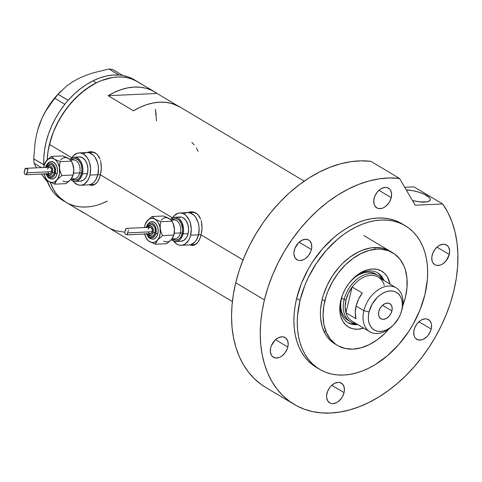 <?xml version="1.0" encoding="UTF-8"?>
<svg xmlns="http://www.w3.org/2000/svg" width="482" height="482" viewBox="0 0 482 482"><rect width="100%" height="100%" fill="white"/><g stroke="black" fill="none" stroke-linecap="round" stroke-linejoin="round"><path stroke-width="0.72" d="M100.545 174.611L97.84 174.737A16.177 10.743 87.4 0 1 88.459 184.859A16.177 10.743 -92.6 0 0 97.84 174.737L100.545 174.611M72.631 180.605L74.324 182.594L78.277 184.949L80.38 185.227L82.464 184.889L84.452 183.937L87.826 180.382L89.08 177.912L89.983 175.099L90.604 168.899L89.586 162.723L88.501 159.946L87.085 157.512L83.488 154.059L81.44 153.168L79.337 152.89L77.247 153.234L73.451 155.704L71.806 157.879A16.177 10.743 87.4 0 1 79.108 152.896A16.177 10.743 87.4 0 1 89.983 175.099L97.84 174.737L95.683 180.015L94.117 182.051L92.309 183.576L90.321 184.522L88.236 184.865L90.321 184.522L92.309 183.576L94.117 182.051L95.683 180.015L97.84 174.737A16.177 10.743 -92.6 0 0 86.965 152.535A16.177 10.743 87.4 0 1 97.84 174.737L89.983 175.099A16.177 10.743 87.4 0 1 80.602 185.221L93.092 184.642A16.177 10.743 -92.6 0 0 95.285 184.196L92.869 184.648M201.217 234.68L198.512 234.806A16.177 10.743 87.4 0 1 189.131 244.928A16.177 10.743 -92.6 0 0 198.512 234.806L201.217 234.68M173.303 240.675L176.9 244.127L178.949 245.019L181.051 245.296L183.136 244.952L185.124 244.006L188.498 240.446L189.751 237.981L190.655 235.168L191.276 228.968L190.257 222.792L189.173 220.015L186.064 215.593L184.16 214.129L182.112 213.237L180.009 212.96L177.918 213.297L174.129 215.767L172.478 217.942A16.177 10.743 87.4 0 1 179.78 212.966A16.177 10.743 87.4 0 1 190.655 235.168L198.512 234.806L196.355 240.084L194.788 242.121L190.993 244.591L188.908 244.934L190.993 244.591L194.788 242.121L196.355 240.084L198.512 234.806A16.177 10.743 -92.6 0 0 187.637 212.598A16.177 10.743 87.4 0 1 198.512 234.806L190.655 235.168A16.177 10.743 87.4 0 1 181.274 245.29L193.764 244.711A16.177 10.743 -92.6 0 0 195.957 244.266L193.541 244.717M91.026 151.691A16.852 11.188 -92.6 0 0 88.471 152.463L89.628 151.993M101.069 171.706L99.587 177.828L97.063 182.491L93.707 185.028L91.785 185.377L89.056 184.829L91.785 185.377L93.707 185.028L96.298 183.341L98.449 180.382L100.479 174.888L172.52 217.87L100.479 174.888L101.341 168.411L101.069 171.706M101.268 165.109L101.341 168.411L100.822 161.97L101.268 165.109M100.455 160.47L100.822 161.97L100.455 160.47M98.774 156.523L99.991 159.06L97.183 154.439L98.774 156.523M95.249 152.902L97.183 154.439L95.249 152.902L93.056 151.975L95.249 152.902M90.688 151.691L93.056 151.975L90.688 151.691L88.272 152.059L90.453 151.697M87.073 152.481L88.272 152.059L87.073 152.481M191.703 211.755A16.852 11.188 -92.6 0 0 189.143 212.532L190.3 212.062M201.741 231.776L200.259 237.897L197.734 242.56L194.385 245.097L192.463 245.44L189.727 244.898L192.463 245.44L194.385 245.097L196.969 243.41L199.12 240.452L201.151 234.957L243.024 259.937L201.151 234.957L202.018 228.474L201.741 231.776M201.94 225.178L202.018 228.474L201.494 222.033L201.94 225.178M201.127 220.539L201.494 222.033L201.127 220.539M199.446 216.593L200.663 219.129L197.855 214.508L199.446 216.593M195.921 212.966L197.855 214.508L195.921 212.966L193.728 212.044L195.921 212.966M191.36 211.755L193.728 212.044L191.36 211.755L188.944 212.122L191.107 211.767M187.745 212.55L188.944 212.122L187.745 212.55M194.234 144.889L191.866 142.401M198.138 151.342L196.361 147.902M140.389 83.567L136.406 81.048L132.092 79.114L127.483 77.795L122.627 77.084L117.572 77.006L112.36 77.548L101.69 80.488L96.334 82.856L92.954 80.843L96.334 82.856L85.82 89.272L75.927 97.713L67.022 107.86L59.461 119.313L53.52 131.64L51.237 137.985L48.146 150.727L47.182 159.982A70.113 48.007 -59.2 0 1 96.334 82.856A70.113 48.007 -59.2 0 1 137.725 81.795A70.113 48.007 120.8 0 0 49.423 144.425A70.113 48.007 120.8 0 0 47.182 159.982L48.134 150.782L49.423 144.425L71.848 157.807L49.423 144.425L53.496 131.7L56.243 125.453L63.022 113.499L71.288 102.642L80.729 93.297L90.978 85.826L96.286 82.88L101.642 80.506L112.312 77.56L117.524 77.006L122.579 77.084L127.441 77.783L132.05 79.102L137.768 81.82M50.236 182.323A70.113 48.007 120.8 0 0 65.871 202.211A70.113 48.007 -59.2 0 1 50.236 182.323L53.623 189.637L56.388 193.746L59.593 197.361L65.914 202.235L59.629 197.391L56.418 193.782L53.647 189.673L50.236 182.323M85.29 213.647A70.113 48.007 -59.2 0 1 82.753 212.285A70.113 48.007 -59.2 0 1 80.343 210.7L105.66 225.805A70.113 48.007 120.8 0 0 108.064 227.39L232.39 301.569M157.012 93.448L177.382 105.6L157.012 93.448L108.161 95.707A70.113 48.007 -59.2 0 1 154.602 91.863A70.113 48.007 -59.2 0 1 157.012 93.448L108.161 95.707L114.734 92.195L121.362 89.562L127.947 87.845L134.4 87.079L140.624 87.26L146.522 88.399L152.011 90.471L157.012 93.448M179.991 107.01L171.833 103.503L165.935 102.365L159.717 102.184L153.264 102.949L146.673 104.666L140.045 107.299L133.478 110.812L108.161 95.707L133.478 110.812A70.113 48.007 120.8 0 1 179.919 106.968L304.238 181.148M101.907 203.512L107.311 201.121M91.285 206.447L86.073 207.001L81.018 206.923M155.403 109.227L156.204 114.891M85.344 213.677L108.143 227.432M110.655 228.781L116.15 230.854L124.844 232.191L124.772 232.758L124.856 232.131M191.372 245.103L190.637 244.856A16.852 11.188 -92.6 0 0 193.198 245.386M190.408 212.719L192.499 212.381L194.601 212.658L197.283 213.96A16.177 10.743 -92.6 0 0 192.27 212.387L179.78 212.966M90.694 185.034L89.965 184.787A16.852 11.188 -92.6 0 0 92.526 185.323M89.736 152.655L91.821 152.312L93.93 152.589L96.611 153.897A16.177 10.743 -92.6 0 0 91.598 152.318L79.108 152.896M198.512 234.806L199.132 228.607L198.819 225.456L198.114 222.431L195.614 217.219L193.921 215.231L189.968 212.875L187.866 212.592L185.775 212.936L183.793 213.888L185.775 212.936L187.866 212.592L189.968 212.875L193.921 215.231L195.614 217.219L198.114 222.431L198.819 225.456L199.132 228.607L198.512 234.806M97.84 174.737L98.461 168.537L98.147 165.386L97.442 162.362L94.942 157.15L93.249 155.162L89.297 152.806L87.188 152.529L85.103 152.866L83.121 153.818L85.103 152.866L87.188 152.529L89.297 152.806L93.249 155.162L94.942 157.15L97.442 162.362L98.147 165.386L98.461 168.537L97.84 174.737M63.009 200.494L58.226 197.162L54.038 192.993L50.496 188.046L46.724 179.907A70.113 48.007 120.8 0 0 62.497 200.199L82.753 212.285M43.844 164.754A70.113 48.007 120.8 0 0 43.952 166.32L43.844 164.754A70.113 48.007 120.8 0 0 43.952 166.32L43.814 164.838L33.716 158.813L35.132 141.949L36.753 133.641L39.132 125.495L42.199 117.909L45.898 110.836L54.731 98.25L64.829 104.275L65.95 102.937A70.113 48.007 120.8 0 0 64.799 104.365A70.113 48.007 120.8 0 0 43.844 164.754L33.716 158.813L35.132 141.949L36.753 133.641L39.132 125.495L42.199 117.909L45.898 110.836L50.134 104.281L58.045 94.297L66.763 85.916L72.173 82.097L78.397 78.602L85.386 75.529L92.863 72.945L108.932 68.986L118.958 75.047L120.289 75.168A70.113 48.007 120.8 0 0 118.958 75.047L112.68 75.084L106.185 76.078L99.581 78.006L92.954 80.843A70.113 48.007 120.8 0 0 68.215 100.286A70.113 48.007 120.8 0 0 67.022 101.66L65.95 102.937A70.113 48.007 120.8 0 0 64.799 104.365L59.828 111.209L55.424 118.476L51.652 126.061L48.568 133.845L46.218 141.726L44.633 149.583L43.838 157.295L43.844 164.754M107.263 201.151A70.113 48.007 -59.2 0 1 65.871 202.211M136.008 80.837A70.113 48.007 120.8 0 0 134.345 79.777A70.113 48.007 120.8 0 0 122.796 75.523A70.113 48.007 120.8 0 0 121.494 75.319L122.753 75.469L112.655 69.444L122.753 75.469L120.289 75.168A70.113 48.007 120.8 0 0 118.958 75.047A70.113 48.007 120.8 0 0 92.954 80.843L86.417 84.549L80.048 89.074L73.951 94.345L68.215 100.286A70.113 48.007 120.8 0 0 67.022 101.66L68.215 100.286L58.045 94.297L66.763 85.916L72.173 82.097L78.397 78.602L85.386 75.529L92.863 72.945L108.932 68.986L112.655 69.444L108.932 68.986L119.03 75.011L121.494 75.319A70.113 48.007 120.8 0 1 122.796 75.523L128.537 77.042L133.839 79.482M47.134 181.039L43.97 177.816L47.393 181.708L41.235 174.086M36.572 167.82L34.12 163.223L41.446 167.597L34.12 163.223L33.716 158.813L34.12 163.223L36.572 167.82M61.208 90.881L59.852 92.243A62.021 42.47 120.8 0 0 39.132 125.495A62.021 42.47 120.8 0 0 38.084 128.718A62.021 42.47 120.8 0 0 38.006 128.977M38.018 128.941L42.103 118.066L45.778 110.854L50.098 103.985L54.978 97.581L59.876 92.213M156.481 120.874L155.409 109.275M71.505 204.886L76.114 206.212L80.97 206.917L86.025 207.001M58.045 94.297L68.143 100.322L64.829 104.275L54.731 98.25L58.045 94.297M352.414 279.307A28.986 19.852 -59.2 0 1 377.774 272.914A28.986 19.852 -59.2 0 1 384.027 280.566A28.986 19.852 120.8 0 0 352.42 279.301M341.648 297.352A28.986 19.852 120.8 0 0 341.268 298.81L340.84 300.238A32.493 22.25 -59.2 0 1 341.461 297.96A32.493 22.25 -59.2 0 1 352.866 278.849A32.493 22.25 -59.2 0 1 389.998 284.127L387.432 277.023L384.66 273.445L381.135 270.854L376.996 269.354L372.405 268.992L367.525 269.787L362.56 271.715L357.692 274.692L353.107 278.608L348.98 283.314L345.48 288.628L342.732 294.339L341.268 298.81A28.986 19.852 -59.2 0 1 341.654 297.34M348.444 320.554L345.522 318.403L343.22 315.439L341.63 311.764L340.816 307.528L340.804 302.889L341.593 298.033A26.968 18.467 -59.2 0 1 342.509 294.912M375.038 273.649L371.604 272.402L367.79 272.101L363.741 272.764L359.62 274.36L355.577 276.831L350.679 281.211A26.968 18.467 -59.2 0 1 375.556 273.945L378.087 275.451A26.968 18.467 -59.2 0 1 382.347 279.566A26.968 18.467 120.8 0 0 361.705 276.102A26.968 18.467 120.8 0 0 344.13 299.545A26.968 18.467 120.8 0 0 356.096 323.567A26.968 18.467 -59.2 0 1 350.456 321.771A26.968 18.467 -59.2 0 1 344.13 299.545L341.593 298.033L342.503 294.912M379.177 274.198L381.648 277.391L382.847 279.861A28.986 19.852 120.8 0 0 377.177 272.571M326.031 331.64A53.936 36.927 -59.2 0 1 324.145 331.791M324.826 300.979L322.181 299.4L324.826 300.979A53.936 36.927 -59.2 0 1 392.752 252.797A53.936 36.927 -59.2 0 1 405.404 297.249A53.936 36.927 -59.2 0 1 402.717 305.895L405.404 297.249L406.989 287.531L406.965 278.259L405.332 269.787L403.934 265.956L400.024 259.286L394.776 254.141L388.384 250.73L381.099 249.176L377.213 249.116L369.122 250.441L360.873 253.634L352.788 258.581L345.178 265.082L338.34 272.89L332.526 281.705L327.959 291.188L326.206 296.069L323.838 305.871L323.048 315.409L323.886 324.326L326.302 332.273L330.206 338.942L335.454 344.088L338.521 346.022L345.395 348.516L353.023 349.113L361.114 347.787L369.357 344.594L377.442 339.653L385.052 333.152L388.938 328.989A53.936 36.927 -59.2 0 1 337.478 345.431A53.936 36.927 -59.2 0 1 324.826 300.979M363.741 328.128L357.831 329.236L353.234 328.881L349.095 327.374L345.57 324.784L342.798 321.211L340.882 316.782L339.9 311.679L339.888 306.094L340.84 300.238A32.493 22.25 -59.2 0 0 363.741 328.128M374.412 247.543A53.936 36.927 -59.2 0 1 375.177 249.272M347.486 322.331A28.986 19.852 120.8 0 0 356.59 323.862L351.137 323.651M357.771 324.567A28.986 19.852 -59.2 0 1 348.07 322.699A28.986 19.852 -59.2 0 1 341.268 298.81A28.986 19.852 120.8 0 0 357.771 324.567M347.926 320.259A26.968 18.467 -59.2 0 1 341.593 298.033L344.13 299.545A26.968 18.467 -59.2 0 1 378.087 275.451M401.271 311.974L401.651 310.697A25.618 17.539 120.8 0 0 402.145 308.902L401.687 310.444A21.841 14.954 -59.2 0 1 401.271 311.974A21.841 14.954 -59.2 0 1 393.601 324.82A21.841 14.954 -59.2 0 1 374.671 330.23A21.841 14.954 -59.2 0 1 369.049 311.956L363.868 310.673A25.618 17.539 120.8 0 0 370.459 332.11A25.618 17.539 120.8 0 0 392.661 325.766L393.601 324.82M391.914 310.896L382.527 305.293L391.914 310.896L390.667 314.029L388.606 316.728L386.058 318.59L383.401 319.325L381.045 318.819L379.346 317.156L378.569 314.589L378.822 311.505A8.766 6.001 -59.2 0 1 389.86 303.672A8.766 6.001 -59.2 0 1 391.914 310.896A8.766 6.001 -59.2 0 1 380.876 318.723A8.766 6.001 -59.2 0 1 378.822 311.505L380.069 308.372L382.13 305.666L384.678 303.811L387.335 303.076L389.691 303.576L391.39 305.239L392.167 307.811L391.914 310.896M345.919 312.734L352.149 286.983L362.277 293.026L358.506 299.298L356.108 306.04L363.868 310.673A25.618 17.539 -59.2 0 1 396.132 287.79L378.243 277.114A25.618 17.539 120.8 0 0 352.149 286.983L362.277 293.026A25.618 17.539 120.8 0 0 356.108 306.04L355.264 312.716L356.047 318.777L345.919 312.734A25.618 17.539 120.8 0 0 351.987 321.114L369.881 331.791A25.618 17.539 -59.2 0 1 363.868 310.673L356.108 306.04A25.618 17.539 120.8 0 0 356.047 318.777L345.919 312.734A25.618 17.539 -59.2 0 1 345.98 300.003L344.13 299.545L345.98 300.003L345.136 306.673L345.919 312.734L352.149 286.983L348.384 293.255L345.98 300.003A25.618 17.539 -59.2 0 1 352.149 286.983A25.618 17.539 -59.2 0 1 384.311 285.495M396.132 287.79A25.618 17.539 -59.2 0 1 402.145 308.902A25.618 17.539 -59.2 0 1 401.446 311.36M393.149 325.272A25.618 17.539 -59.2 0 1 369.881 331.791M401.687 310.444L402.325 306.51L402.319 302.75L401.657 299.322L400.367 296.346L398.506 293.942L396.138 292.2L393.354 291.194L390.269 290.953L386.992 291.49L383.648 292.779L380.376 294.779L377.292 297.412L372.17 304.148L369.049 311.956L368.411 315.891L368.417 319.644L369.079 323.079L370.369 326.049L372.231 328.453L374.598 330.194L377.382 331.206L380.467 331.447L383.744 330.911L387.088 329.616L390.36 327.615L393.445 324.982L398.566 318.253L400.415 314.409L402.145 308.902A25.618 17.539 120.8 0 0 388.751 286.043A25.618 17.539 120.8 0 0 363.868 310.673L369.049 311.956A21.841 14.954 -59.2 0 1 390.269 290.953A21.841 14.954 -59.2 0 1 401.687 310.444M424.726 202.085A16.177 4.862 -166.4 0 1 412.478 200.524L419.328 201.838L426.889 201.862L429.733 200.759L430.306 199.922L430.275 198.933L429.643 197.837L424.479 194.318L419.021 192.222L412.893 190.709L406.302 189.986A16.177 4.862 -166.4 0 1 422.768 193.565A16.177 4.862 -166.4 0 1 430.324 199.849A16.177 4.862 -166.4 0 1 424.726 202.085M337.448 345.407L334.833 343.847A53.936 36.927 -59.2 0 1 322.181 299.4L323.555 294.49L327.423 284.802L332.634 275.608L338.997 267.257L342.533 263.497L350.143 256.996L358.222 252.056L362.344 250.23L370.556 247.959L374.562 247.537L382.19 248.134L385.733 249.152L390.137 251.236M403.585 224.781A83.597 57.244 120.8 0 0 401.922 223.732A83.597 57.244 120.8 0 0 296.647 298.406L300.021 300.425A83.597 57.244 -59.2 0 1 405.302 225.745A83.597 57.244 -59.2 0 1 424.913 294.647A83.597 57.244 -59.2 0 1 319.632 369.32A83.597 57.244 -59.2 0 1 300.021 300.425L296.647 298.406L301.503 283.235L308.57 268.534L312.854 261.539L322.711 248.592L333.966 237.445L339.985 232.692L346.19 228.534L352.517 225.028L358.903 222.202L365.296 220.075L371.628 218.683L377.84 218.027L383.871 218.117L389.661 218.948L395.156 220.521L401.976 223.762M265.534 387.287L260.702 384.082L254.165 378.527L248.363 372.002L243.356 364.579L239.18 356.325L235.885 347.317L233.505 337.647L232.053 327.411L231.547 316.698L231.999 305.618L233.39 294.273L235.722 282.777L239.271 270.288L243.85 257.888L249.405 245.724L255.876 233.927L263.19 222.63L271.258 211.96L280 202.042L289.302 192.993L299.075 184.901L309.197 177.864L319.566 171.966L330.049 167.266L340.539 163.82L350.914 161.669L361.06 160.837L370.857 161.331L399.548 178.448L415.237 205.236L442.651 203.97L415.237 205.236L399.548 178.448L389.751 177.954L379.605 178.792L369.23 180.943L358.741 184.383L348.257 189.083L337.888 194.981L327.766 202.018L317.993 210.11L308.691 219.165L299.949 229.083L291.881 239.747L284.567 251.044L278.096 262.841L272.541 275.011L267.962 287.411L264.413 299.9A126.742 86.784 -59.2 0 1 399.548 178.448L370.857 161.331A126.742 86.784 120.8 0 0 235.722 282.777L264.413 299.9L262.081 311.396L260.69 322.735L260.238 333.815L260.744 344.528L262.196 354.77L264.576 364.434L267.872 373.442L272.047 381.696L277.054 389.119L282.856 395.644L289.393 401.205L296.599 405.742L304.407 409.224L312.74 411.61L321.524 412.875L330.664 413.014L340.081 412.02L349.685 409.899L359.373 406.681L369.061 402.392L378.653 397.072L388.058 390.775L397.18 383.564L405.94 375.502L414.243 366.669L422.021 357.156L429.191 347.046L435.68 336.436L441.44 325.434L446.404 314.144L450.525 302.678L453.767 291.14L456.261 278.626L457.641 266.311L457.9 254.321L457.026 242.808L455.038 231.896L451.953 221.708L447.808 212.363L442.651 203.97L413.96 186.847L404.717 187.275L413.96 186.847L442.651 203.97A126.742 86.784 -59.2 0 1 453.767 291.14A126.742 86.784 -59.2 0 1 294.147 404.362A126.742 86.784 -59.2 0 1 264.413 299.9L235.722 282.777A126.742 86.784 120.8 0 0 265.455 387.239L294.147 404.362M391.239 197.632A11.46 7.845 -59.2 0 1 376.803 207.869A11.46 7.845 -59.2 0 1 374.116 198.421A11.46 7.845 -59.2 0 1 388.546 188.185A11.46 7.845 -59.2 0 1 391.239 197.632L378.96 190.306L391.239 197.632L389.601 201.729L388.365 203.597L385.299 206.639L383.576 207.688L381.828 208.369L378.484 208.525L377.026 207.995L374.803 205.82L374.128 204.26L373.779 200.488L374.779 196.343L376.984 192.451L380.057 189.414L381.774 188.36L385.245 187.402L386.865 187.528L389.57 188.974L390.547 190.233L391.571 193.595L391.239 197.632M449.26 254.46A11.46 7.845 -59.2 0 1 434.824 264.696A11.46 7.845 -59.2 0 1 432.137 255.249A11.46 7.845 -59.2 0 1 446.573 245.013A11.46 7.845 -59.2 0 1 449.26 254.46L436.981 247.133L449.26 254.46L446.386 260.425L443.32 263.467L441.596 264.516L439.849 265.196L436.505 265.353L435.047 264.823L432.824 262.648L432.149 261.087L431.8 257.316L432.8 253.171L435.005 249.278L438.078 246.242L439.795 245.187L443.265 244.229L444.886 244.356L447.591 245.802L448.567 247.061L449.592 250.423L449.26 254.46M431.209 329.073A11.46 7.845 -59.2 0 1 416.773 339.316A11.46 7.845 -59.2 0 1 414.086 329.869A11.46 7.845 -59.2 0 1 428.516 319.632A11.46 7.845 -59.2 0 1 431.209 329.073L418.93 321.747L431.209 329.073L430.54 331.158L428.335 335.044L426.883 336.707L423.545 339.135L421.792 339.816L418.454 339.967L415.755 338.527L414.773 337.261L414.098 335.701L413.749 331.935L414.749 327.79L416.954 323.898L420.027 320.855L421.744 319.807L425.214 318.849L426.835 318.976L429.54 320.416L431.191 323.241L431.541 325.043L431.209 329.073M344.064 392.619A11.46 7.845 -59.2 0 1 329.634 402.856A11.46 7.845 -59.2 0 1 326.941 393.408A11.46 7.845 -59.2 0 1 341.377 383.172A11.46 7.845 -59.2 0 1 344.064 392.619L331.785 385.293L344.064 392.619L342.431 396.716L341.196 398.584L338.123 401.627L336.406 402.675L332.935 403.639L331.315 403.512L329.851 402.982L327.633 400.807L326.609 397.445L326.603 395.475L327.609 391.33L329.815 387.438L331.267 385.781L334.604 383.347L338.075 382.389L339.696 382.515L342.395 383.961L344.052 386.781L344.401 390.553L344.064 392.619M287.82 347.016A11.46 7.845 -59.2 0 1 273.39 357.258A11.46 7.845 -59.2 0 1 270.697 347.811A11.46 7.845 -59.2 0 1 285.133 337.575A11.46 7.845 -59.2 0 1 287.82 347.016L275.541 339.69L287.82 347.016L287.158 349.101L284.952 352.987L281.88 356.029L280.163 357.078L278.409 357.758L275.071 357.909L272.366 356.469L271.39 355.204L270.366 351.848L270.697 347.811L271.366 345.727L275.023 340.184L278.361 337.749L281.831 336.791L283.452 336.918L286.157 338.358L287.808 341.184L288.158 344.955L287.82 347.016M311.408 249.525A11.46 7.845 -59.2 0 1 296.972 259.762A11.46 7.845 -59.2 0 1 294.285 250.315A11.46 7.845 -59.2 0 1 308.721 240.078A11.46 7.845 -59.2 0 1 311.408 249.525L299.129 242.199L311.408 249.525L310.745 251.604L308.54 255.496L305.468 258.533L303.75 259.587L300.28 260.545L298.653 260.419L297.195 259.888L294.978 257.713L293.954 254.351L293.948 252.381L294.954 248.236L298.611 242.687L301.943 240.259L305.419 239.295L308.498 239.952L309.739 240.867L311.396 243.687L311.746 247.459L311.408 249.525M316.306 367.338L308.811 361.56L304.986 357.258L301.678 352.36L298.924 346.913L296.755 340.973L295.183 334.598L294.225 327.844L293.893 320.777L294.189 313.469L295.105 305.992L296.647 298.406A83.597 57.244 120.8 0 0 316.258 367.308L319.632 369.32M300.021 300.425L297.563 315.487L297.267 322.795L297.599 329.857L298.557 336.611L300.129 342.991L302.298 348.932L305.052 354.372L308.36 359.271L312.185 363.573L316.493 367.242L321.247 370.236L326.398 372.532L331.893 374.104L337.689 374.942L343.72 375.026L349.926 374.375L356.258 372.978L362.651 370.851L369.043 368.025L375.37 364.519L387.588 355.608L398.843 344.461L408.7 331.52L412.984 324.519L420.057 309.818L424.913 294.647L427.371 279.584L427.667 272.276L427.335 265.208L426.377 258.454L424.805 252.08L422.63 246.139L419.876 240.693L416.575 235.794L412.749 231.493L408.435 227.829L403.681 224.835L398.536 222.539L393.035 220.967L387.245 220.129L381.214 220.039L375.002 220.696L368.67 222.094L362.277 224.214L355.891 227.046L349.564 230.553L343.359 234.704L337.34 239.464L326.085 250.604L316.228 263.552L308.149 277.801L304.877 285.248L300.021 300.425M334.863 343.871L330.025 340.141L327.555 337.364L325.422 334.207L322.247 326.862L320.614 318.391L320.403 313.83L320.59 309.113L322.181 299.4A53.936 36.927 -59.2 0 1 390.101 251.218A53.936 36.927 -59.2 0 1 391.402 252.05M70.727 160.211A10.785 7.164 87.4 0 1 79.181 160.994A10.785 7.164 87.4 0 1 81.572 173.321A1.35 0.404 13.6 0 0 79.723 172.863A9.441 6.266 -92.6 0 0 73.903 159.922M51.574 179.111A8.766 5.82 -92.6 0 0 57.141 173.634A1.35 0.404 -166.4 0 1 55.291 173.177A7.417 4.922 87.4 0 1 51.086 177.81A7.417 4.922 87.4 0 1 46.374 173.845M50.592 176.466A6.067 4.031 -92.6 0 0 54.448 172.677A1.35 0.404 -166.4 0 1 52.592 172.219A4.718 3.133 87.4 0 1 47.513 173.797L49.182 175.093L50.984 174.797L52.333 173.038L52.773 170.411L52.164 167.796L50.7 166.079L48.881 165.838L47.212 167.332A4.718 3.133 87.4 0 1 51.188 166.447A4.718 3.133 87.4 0 1 52.592 172.219A1.35 0.404 13.6 0 0 54.448 172.677L53.05 175.418L50.845 176.472M43.748 167.489A12.134 8.055 87.4 0 1 44.061 165.832L43.748 167.489M26.468 174.767L49.791 173.689A3.235 2.151 -92.6 0 0 51.664 171.664L26.89 172.809L26.504 174.767L24.54 173.845L24.184 172.062M25.022 170.453L25.022 169.754M26.685 174.683L26.341 174.761M72.969 175.611L73.162 174.96A12.134 8.055 -92.6 0 0 73.348 174.243L72.414 177.051L70.975 179.262L71.734 178.201M71.258 178.906L74.252 178.768A9.441 6.266 -92.6 0 0 79.723 172.863L73.577 173.146L79.723 172.863A9.441 6.266 -92.6 0 0 73.378 159.91L70.565 160.042M75.385 181.413L80.416 181.184A12.134 8.055 -92.6 0 0 87.453 173.592L82.416 173.821A12.134 8.055 87.4 0 1 75.385 181.413A12.134 8.055 87.4 0 1 70.752 179.521M80.602 185.221A16.177 10.743 87.4 0 1 72.872 180.937M70.125 180.154L66.016 183.642L54.719 184.166L55.43 182.124L58.286 177.653L59.539 173.387L59.34 167.109L57.81 162.886L56.249 160.669L54.376 159.114L52.321 158.325L50.212 158.355L48.212 159.205L46.441 160.813L45.025 163.073L44.061 165.832A12.134 8.055 87.4 0 1 44.254 165.115A12.134 8.055 87.4 0 1 46.441 160.813L44.254 165.115M73.156 174.984L73.812 169.592L72.541 163.543M69.444 159.15L68.474 158.464A12.134 8.055 -92.6 0 0 60.539 160.163M77.903 157.186L79.464 156.933L82.579 157.807L85.278 160.398L87.152 164.308L87.917 168.941L87.453 173.592L85.832 177.551L83.302 180.22L80.247 181.184M87.453 173.592A12.134 8.055 -92.6 0 0 79.295 156.939L74.258 157.168A12.134 8.055 87.4 0 1 82.416 173.821L87.453 173.592M70.673 179.443L73.632 181.208L75.216 181.419L76.777 181.166L79.626 179.31L81.741 175.93L82.802 171.544L82.88 169.176L82.651 166.808L81.301 162.458L80.241 160.633L77.542 158.042L74.427 157.162L72.866 157.421L69.878 159.428A12.134 8.055 87.4 0 1 74.258 157.168M70.553 160.386L71.758 159.373L74.475 158.512L75.879 158.698L78.512 160.271L80.584 163.217L81.307 165.067L81.982 169.188L81.572 173.321L80.133 176.84L79.09 178.195L77.885 179.214L75.168 180.069L71.794 178.882A10.785 7.164 87.4 0 0 81.572 173.321A1.35 0.404 -166.4 0 0 79.723 172.863A9.441 6.266 -92.6 0 1 73.722 178.756M43.976 173.616L45.501 177.84L47.061 180.057L48.935 181.612L50.996 182.401L53.098 182.371L55.105 181.521L61.829 175.532L60.419 172.225L59.593 168.664L59.557 165.085L60.166 161.663L54.376 159.114L51.393 156.433L62.69 155.909L67.233 157.783L69.522 159.15L71.463 161.145L72.872 164.446L73.692 168.013A12.134 8.055 -92.6 0 0 72.643 163.802L72.487 163.41M51.074 156.668L46.441 160.813A12.134 8.055 87.4 0 1 54.376 159.114L51.393 156.433L62.69 155.909L69.522 159.15L71.463 161.145L73.372 166.194L73.806 169.809L73.348 174.243A12.134 8.055 -92.6 0 0 73.692 168.013L73.734 171.592L73.125 175.008L61.829 175.532L60.419 172.225L59.593 168.664A12.134 8.055 87.4 0 1 56.87 179.913A12.134 8.055 87.4 0 1 48.935 181.612A12.134 8.055 87.4 0 1 44.766 176.273A12.134 8.055 87.4 0 1 44.049 173.954M63.034 180.961A12.134 8.055 -92.6 0 0 70.975 179.262L66.016 183.642L54.719 184.166L56.87 179.913L61.829 175.532L73.125 175.008L70.975 179.262M24.937 168.947L26.149 168.326L27.709 169.098L27.739 170.369L26.89 172.809L51.664 171.664A3.235 2.151 -92.6 0 0 49.489 167.224L25.841 168.32M25.395 168.405L25.871 168.314M24.968 169.537L25.082 168.628L26.028 168.32L27.817 169.339L26.739 174.502L26.118 174.725L24.721 174.026L24.1 172.689L24.95 168.905M47.616 169.248L47.796 168.688M48.049 168.194L49.122 167.29L49.959 167.278L51.586 169.188L51.484 172.225L50.923 173.128L49.748 173.689M49.327 173.634L48.537 173.165M48.194 172.767L47.911 172.279M46.194 173.315L47.338 175.701L48.983 177.286L51.845 177.665L53.586 176.532L54.876 174.466L55.575 170.339L54.611 166.23L53.183 164.205L51.375 163.127L49.453 163.157L47.712 164.29L46.007 167.64M50.453 164.344L52.008 164.784L53.888 166.995L54.562 169.17L54.448 172.677A6.067 4.031 -92.6 0 0 50.706 164.356M51.225 161.609L53.623 162.241L55.569 164.109L56.924 166.935L57.479 170.279L57.141 173.634L55.972 176.496L54.147 178.424L51.942 179.123M49.688 178.491L48.658 177.695M47.893 180.925L54.719 184.166L47.893 180.925M45.953 178.93L47.067 180.25L44.838 176.448M54.376 159.114A12.134 8.055 87.4 0 1 59.593 168.664L59.557 165.085L60.166 161.663L54.376 159.114M71.463 161.145L60.166 161.663L71.463 161.145M48.67 158.566L45.007 163.012M46.073 167.381A7.417 4.922 87.4 0 1 52.399 163.591A7.417 4.922 87.4 0 1 55.291 173.177A1.35 0.404 13.6 0 0 57.141 173.634A8.766 5.82 -92.6 0 0 51.743 161.615M24.931 169.327L25.082 168.628M171.399 220.274A10.785 7.164 87.4 0 1 179.852 221.063A10.785 7.164 87.4 0 1 182.244 233.39A1.35 0.404 13.6 0 0 180.395 232.933A9.441 6.266 -92.6 0 0 174.574 219.985M152.246 239.18A8.766 5.82 -92.6 0 0 157.813 233.704A1.35 0.404 -166.4 0 1 155.963 233.246A7.417 4.922 87.4 0 1 151.758 237.879A7.417 4.922 87.4 0 1 147.046 233.915M151.264 236.535A6.067 4.031 -92.6 0 0 155.12 232.746A1.35 0.404 -166.4 0 1 153.27 232.288A4.718 3.133 87.4 0 1 148.185 233.86L149.854 235.156L151.655 234.867L153.005 233.107L153.445 230.48L152.836 227.865L151.372 226.148L149.553 225.907L147.884 227.396A4.718 3.133 87.4 0 1 151.86 226.516A4.718 3.133 87.4 0 1 153.27 232.288A1.35 0.404 13.6 0 0 155.12 232.746L153.722 235.487L151.517 236.542M144.419 227.558A12.134 8.055 87.4 0 1 144.733 225.901L144.419 227.558M127.14 234.836L150.462 233.758A3.235 2.151 -92.6 0 0 152.336 231.734L127.561 232.878L127.176 234.83L125.441 234.138L124.772 232.758L125.392 234.095L127.013 234.83M125.694 230.517L125.694 229.824M127.356 234.746L127.561 232.878L152.336 231.734A3.235 2.151 -92.6 0 0 150.161 227.293L126.513 228.384M173.641 235.68L173.833 235.029A12.134 8.055 -92.6 0 0 174.026 234.312L173.086 237.114L171.646 239.325L172.405 238.271M171.929 238.976L174.924 238.837A9.441 6.266 -92.6 0 0 180.395 232.933L174.249 233.216L180.395 232.933A9.441 6.266 -92.6 0 0 174.05 219.979L171.237 220.105M176.057 241.482L181.087 241.247A12.134 8.055 -92.6 0 0 188.125 233.656L183.088 233.891A12.134 8.055 87.4 0 1 176.057 241.482A12.134 8.055 87.4 0 1 171.423 239.59M181.274 245.29A16.177 10.743 87.4 0 1 173.544 241.006M170.797 240.223L166.688 243.711L155.391 244.229L156.102 242.193L158.958 237.722L160.211 233.457L160.012 227.179L158.482 222.955L156.921 220.738L155.047 219.183L152.993 218.394L150.89 218.424L148.884 219.274L147.112 220.883L145.697 223.142L144.733 225.901A12.134 8.055 87.4 0 1 144.925 225.184A12.134 8.055 87.4 0 1 147.112 220.883L144.925 225.184M173.827 235.047L174.484 229.661L173.213 223.612M170.116 219.22L169.146 218.527A12.134 8.055 -92.6 0 0 161.211 220.232M178.575 217.255L181.714 217.207L183.25 217.876L185.95 220.467L187.823 224.377L188.589 229.01L188.125 233.656L186.504 237.62L183.973 240.283L180.919 241.253M188.125 233.656A12.134 8.055 -92.6 0 0 179.967 217.002L174.93 217.237A12.134 8.055 87.4 0 1 183.088 233.891L188.125 233.656M171.345 239.506L174.303 241.277L175.888 241.488L178.936 240.518L180.298 239.379L182.413 235.999L183.473 231.607L183.552 229.239L183.323 226.877L181.973 222.521L179.641 219.208L178.213 218.111L175.099 217.231L173.538 217.49L170.55 219.491A12.134 8.055 87.4 0 1 174.93 217.237M171.224 220.455L172.429 219.443L175.147 218.581L177.912 219.358L179.184 220.34L181.256 223.28L182.654 229.257L182.244 233.39L180.804 236.909L179.762 238.265L178.557 239.277L175.84 240.138L172.466 238.945A10.785 7.164 87.4 0 0 182.244 233.39A1.35 0.404 -166.4 0 0 180.395 232.933A9.441 6.266 -92.6 0 1 174.394 238.825M144.648 233.686L146.173 237.909L147.733 240.126L149.607 241.681L151.667 242.47L153.77 242.44L155.776 241.59L162.5 235.602L161.09 232.294L160.265 228.733L160.229 225.154L160.837 221.732L155.047 219.183L152.065 216.502L163.362 215.978L167.905 217.852L170.194 219.22L172.134 221.208L173.544 224.516L174.37 228.076A12.134 8.055 -92.6 0 0 173.315 223.871L173.159 223.473M151.746 216.737L147.112 220.883A12.134 8.055 87.4 0 1 155.047 219.183L152.065 216.502L163.362 215.978L170.194 219.22L172.134 221.208L174.044 226.263L174.484 229.878L174.026 234.312A12.134 8.055 -92.6 0 0 174.37 228.076L174.406 231.655L173.797 235.077L162.5 235.602L161.09 232.294L160.265 228.733A12.134 8.055 87.4 0 1 157.542 239.982A12.134 8.055 87.4 0 1 149.607 241.681A12.134 8.055 87.4 0 1 145.444 236.337A12.134 8.055 87.4 0 1 144.721 234.023M163.705 241.03A12.134 8.055 -92.6 0 0 171.646 239.325L166.688 243.711L155.391 244.229L157.542 239.982L162.5 235.602L173.797 235.077L171.646 239.325M127.754 232.216L127.561 232.878L127.754 232.216M128.218 230.98L127.989 231.571L128.218 230.98M128.525 229.914L128.411 230.432L128.525 229.914M127.411 228.516L125.754 228.697L127.411 228.516M126.067 228.474L126.543 228.384M125.609 229.016L125.754 228.697M148.287 229.318L148.468 228.751M148.721 228.257L149.396 227.546L150.631 227.347L152.258 229.257L152.155 232.294L151.595 233.198L150.42 233.758M149.998 233.704L149.209 233.228M148.866 232.836L148.583 232.348M146.865 233.378L148.01 235.77L149.655 237.355L152.517 237.734L154.975 235.668L155.963 233.246L156.246 230.408L155.282 226.299L153.854 224.275L152.047 223.196L150.125 223.22L148.384 224.353L146.679 227.709M151.125 224.413L153.397 225.401L154.559 227.058L155.234 229.239L155.12 232.746A6.067 4.031 -92.6 0 0 151.378 224.425M151.896 221.678L154.294 222.304L156.24 224.178L157.596 226.998L158.15 230.348L157.813 233.704L156.644 236.566L154.818 238.488L152.613 239.193M150.36 238.554L149.33 237.759M148.564 240.994L155.391 244.229L148.564 240.994M146.624 239L147.739 240.313L145.51 236.517M155.047 219.183A12.134 8.055 87.4 0 1 160.265 228.733L160.229 225.154L160.837 221.732L155.047 219.183M172.134 221.208L160.837 221.732L172.134 221.208M149.342 218.635L145.678 223.082M146.745 227.45A7.417 4.922 87.4 0 1 153.071 223.654A7.417 4.922 87.4 0 1 155.963 233.246A1.35 0.404 13.6 0 0 157.813 233.704A8.766 5.82 -92.6 0 0 152.414 221.684M134.345 79.777L154.602 91.863M363.729 235.481L392.752 252.797M401.922 223.732L405.302 225.745M52.062 179.117L49.303 178.4L47.664 176.978L45.977 173.863M45.676 167.399L45.706 167.278C45.392 166.507 48.429 161.115 51.249 161.609M50.929 176.472L48.736 175.84L46.995 173.821M44.766 176.273L44.922 176.665M50.369 164.35L48.242 165.181L46.694 167.35M152.734 239.186L149.98 238.463L148.335 237.048L146.649 233.933M146.347 227.468L146.377 227.347C146.07 226.576 149.107 221.178 151.92 221.678M151.601 236.542L149.408 235.909L147.667 233.884M145.444 236.337L145.594 236.734M151.041 224.419L148.914 225.245L147.365 227.42M125.621 228.974L124.838 232.203"/></g></svg>
